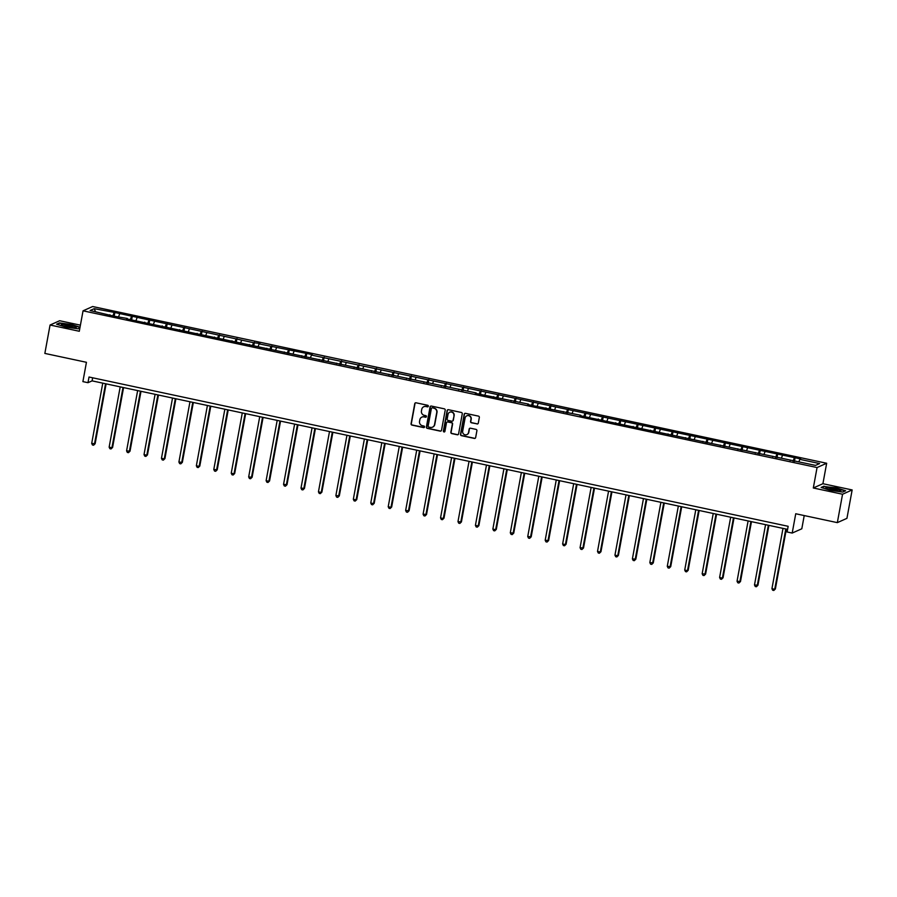 <?xml version="1.0" encoding="UTF-8"?>
<svg xmlns="http://www.w3.org/2000/svg" width="897" height="897" viewBox="0 0 897 897"><rect width="100%" height="100%" fill="white"/><g stroke="black" fill="none" stroke-linecap="round" stroke-linejoin="round"><path stroke-width="1.35" d="M428.34 406.229A0.796 0.774 -114.1 0 0 427.712 405.287L416.051 402.798A1.144 1.11 -114.1 0 0 414.75 403.672L411.073 423.743A1.144 1.11 -114.1 0 0 411.958 425.1L423.619 427.589A0.796 0.774 -114.1 0 0 424.539 426.972A0.796 0.774 -114.1 0 0 423.911 426.03L422.397 425.705A3.666 3.554 -114.1 0 1 419.538 421.388L419.852 419.718A3.666 3.554 -114.1 0 1 424.012 416.892L425.526 417.217A0.796 0.774 -114.1 0 0 426.434 416.6A0.796 0.774 -114.1 0 0 425.817 415.659L424.303 415.333A3.666 3.554 -114.1 0 1 421.444 411.017L421.758 409.346A3.666 3.554 -114.1 0 1 425.918 406.52L427.432 406.846A0.796 0.774 -114.1 0 0 428.34 406.229M80.416 325.163L59.662 320.734L50.064 325.017L44.85 353.418L86.437 362.298L82.894 381.617L87.984 382.694L92.099 380.866L787.588 529.365M852.15 489.941L822.908 483.707L813.31 487.99L842.552 494.236L852.15 489.941L846.936 518.343L837.338 522.637L795.74 513.757L792.197 533.065L801.806 528.782L804.228 515.562M842.552 494.236L837.338 522.637M477.002 423.978A1.144 1.11 -114.1 0 0 478.303 423.104L479.334 417.464A1.144 1.11 -114.1 0 0 478.449 416.118L465.498 413.349A1.144 1.11 -114.1 0 0 464.198 414.235L460.509 434.305A1.144 1.11 -114.1 0 0 461.406 435.65L474.356 438.42A1.144 1.11 -114.1 0 0 475.657 437.534L476.901 430.739A1.144 1.11 -114.1 0 0 476.004 429.383L470.465 428.205A1.144 1.11 -114.1 0 0 469.165 429.08L468.548 432.455A3.061 2.971 -114.1 0 1 463.771 434.193A3.061 2.971 -114.1 0 1 462.673 431.199L465.106 417.991A3.061 2.971 -114.1 0 1 469.871 416.253A3.061 2.971 -114.1 0 1 470.97 419.247L470.566 421.444A1.144 1.11 -114.1 0 0 471.463 422.801L477.26 423.866A1.144 1.11 -114.1 0 0 477.798 423.844M792.197 533.065L787.118 531.977L788.16 526.304L89.027 377.02L87.984 382.694M813.31 487.99L817.066 467.55L83.051 310.822L92.649 306.527L826.664 463.256L817.066 467.55M50.064 325.017L79.295 331.262L83.051 310.822M445.204 410.176A1.144 1.11 -114.1 0 0 444.318 408.83L431.367 406.061A1.144 1.11 -114.1 0 0 430.067 406.946L426.378 427.017A1.144 1.11 -114.1 0 0 427.275 428.362L440.225 431.132A1.144 1.11 -114.1 0 0 441.526 430.246L445.204 410.176M448.433 409.705L461.383 412.474A1.144 1.11 -114.1 0 1 462.269 413.82L458.591 433.89A1.144 1.11 -114.1 0 1 457.291 434.776L451.74 433.587A1.144 1.11 -114.1 0 1 450.855 432.242L452.346 424.102A1.144 1.11 -114.1 0 0 451.449 422.756L447.771 421.971A1.144 1.11 -114.1 0 0 446.471 422.846L444.923 431.322A0.796 0.774 -114.1 0 1 443.667 431.782A0.796 0.774 -114.1 0 1 443.387 430.997L447.132 410.591A1.144 1.11 -114.1 0 1 448.433 409.705M815.508 465.397L579.955 415.681L580.83 415.289L533.222 405.702L527.638 404.502L528.501 404.11L475.309 393.335L476.172 392.942L126.466 318.85L127.34 318.457L114.614 316.316L90.104 310.508L94.207 308.68L114.861 312.515L253.537 342.699L259.995 343.495L259.121 343.887L306.729 353.474L312.313 354.674L311.45 355.066L800.685 458.95L799.821 459.342L819.611 463.57L815.508 465.397M793.094 461.181L794.226 458.143M781.444 458.12L782.375 455.62M790.156 460.553L790.134 459.982M775.647 457.459L776.791 454.42M763.997 454.398L764.939 451.897M772.721 456.831L772.687 456.259M758.212 453.736L759.344 450.698M746.562 450.675L747.493 448.164M755.274 453.108L755.252 452.525M740.765 450.014L741.909 446.975M729.115 446.953L730.057 444.441M737.839 449.386L737.805 448.803M723.33 446.291L724.462 443.253M711.669 443.23L712.61 440.719M720.392 445.663L720.358 445.08M705.883 442.569L707.015 439.53M694.233 439.508L695.164 436.996M702.945 441.941L702.923 441.358M688.448 438.835L689.58 435.796M676.787 435.774L677.728 433.273M685.51 438.218L685.476 437.635M671.001 435.112L672.133 432.074M659.351 432.051L660.282 429.551M668.063 434.484L668.041 433.913M653.554 431.39L654.698 428.351M641.904 428.329L642.846 425.817M650.628 430.762L650.594 430.19M636.119 427.667L637.251 424.629M624.469 424.606L625.4 422.095M633.181 427.039L633.159 426.456M618.672 423.945L619.816 420.906M607.022 420.884L607.964 418.372M615.746 423.317L615.712 422.734M601.237 420.222L602.369 417.183M589.576 417.161L590.518 414.649M598.299 419.594L598.265 419.011M583.79 416.5L584.922 413.461M572.14 413.427L573.071 410.927M580.852 415.872L580.83 415.289M566.355 412.766L567.487 409.727M554.694 409.705L555.635 407.204M563.417 412.149L563.383 411.566M548.908 409.043L550.04 406.005M537.258 405.982L538.189 403.482M545.97 408.415L545.948 407.843M531.461 405.321L532.605 402.282M519.812 402.26L520.753 399.748M528.535 404.693L528.501 404.11M514.026 401.598L515.158 398.56M502.376 398.537L503.307 396.026M511.088 400.97L511.066 400.387M496.579 397.876L497.723 394.837M484.929 394.815L485.871 392.303M493.653 397.248L493.619 396.665M479.144 394.153L480.276 391.114M467.483 391.092L468.425 388.58M476.206 393.525L476.172 392.942M461.697 390.419L462.83 387.381M450.047 387.358L450.978 384.858M458.759 389.803L458.737 389.22M444.262 386.697L445.394 383.658M432.601 383.636L433.543 381.135M441.324 386.069L441.29 385.497M426.815 382.974L427.947 379.936M415.165 379.913L416.096 377.402M423.877 382.346L423.855 381.774M409.368 379.252L410.512 376.213M397.719 376.191L398.66 373.679M406.442 378.624L406.408 378.041M391.933 375.529L393.065 372.49M380.283 372.468L381.214 369.956M388.995 374.901L388.973 374.318M374.486 371.807L375.63 368.768M362.837 368.745L363.778 366.234M371.56 371.179L371.526 370.596M357.051 368.084L358.183 365.045M345.39 365.012L346.332 362.511M354.113 367.456L354.08 366.873M339.604 364.35L340.737 361.312M327.954 361.289L328.885 358.789M336.667 363.733L336.644 363.15M322.169 360.628L323.301 357.589M310.508 357.567L311.45 355.066M319.231 360L319.197 359.428M304.722 356.905L305.855 353.867M293.072 353.844L294.003 351.332M301.784 356.277L301.762 355.694M287.275 353.183L288.419 350.144M275.626 350.122L276.568 347.61M284.349 352.555L284.315 351.972M269.84 349.46L270.972 346.421M258.19 346.399L259.121 343.887M266.902 348.832L266.869 348.249M252.393 345.737L253.537 342.699M240.744 342.676L241.685 340.165M249.467 345.11L249.433 344.526M234.958 342.004L236.09 338.965M223.297 338.943L224.239 336.442M232.02 341.387L231.987 340.804M217.511 338.281L218.644 335.243M205.862 335.22L206.792 332.72M214.574 337.653L214.551 337.081M200.076 334.559L201.208 331.52M188.415 331.498L189.357 328.986M197.138 333.931L197.105 333.359M182.629 330.836L183.762 327.797M170.979 327.775L171.91 325.263M179.692 330.208L179.669 329.625M165.183 327.113L166.326 324.075M153.533 324.052L154.475 321.541M162.256 326.486L162.222 325.903M147.747 323.391L148.88 320.352M136.097 320.33L137.028 317.818M144.809 322.763L144.776 322.18M130.3 319.668L131.444 316.63M118.651 316.596L119.593 314.096M127.363 319.04L127.34 318.457M112.865 315.935L113.997 312.896M94.207 308.68L95.508 311.663M822.908 483.707L826.664 463.256M92.66 377.794L92.099 380.866M109.927 315.318L109.894 314.735M798.879 461.843L799.821 459.342M114.188 316.226L114.861 312.515M131.624 319.949L132.308 316.237M149.07 323.671L149.754 319.96M166.506 327.394L167.19 323.682M183.952 331.116L184.636 327.405M201.399 334.839L202.072 331.139M218.834 338.573L219.518 334.861M236.281 342.295L236.954 338.584M253.716 346.018L254.4 342.306M271.163 349.74L271.847 346.029M288.599 353.463L289.283 349.752M306.045 357.185L306.729 353.474M323.492 360.908L324.165 357.208M340.927 364.642L341.611 360.93M358.374 368.364L359.058 364.653M375.809 372.087L376.493 368.375M393.256 375.809L393.94 372.098M410.703 379.532L411.375 375.821M428.138 383.254L428.822 379.554M445.585 386.988L446.258 383.277M463.02 390.711L463.704 386.999M480.467 394.433L481.151 390.722M497.902 398.156L498.586 394.445M515.349 401.878L516.033 398.167M532.796 405.601L533.468 401.89M550.231 409.324L550.915 405.623M567.678 413.057L568.35 409.346M585.113 416.78L585.797 413.069M602.56 420.502L603.244 416.791M619.995 424.225L620.679 420.514M637.442 427.947L638.126 424.236M654.888 431.67L655.561 427.97M672.324 435.404L673.008 431.692M689.771 439.126L690.443 435.415M707.206 442.849L707.89 439.138M724.653 446.571L725.337 442.86M742.088 450.294L742.772 446.583M759.535 454.017L760.219 450.305M776.981 457.739L777.654 454.039M794.417 461.473L795.101 457.762M80.046 327.192L71.726 324.568L59.494 322.909L56.601 324.198L65.952 327.147L78.185 328.807L79.889 328.044L78.162 328.807M824.029 486.163L821.136 487.452L830.487 490.401L842.72 492.061L845.613 490.76L836.262 487.811L823.939 486.623M428.026 406.733A0.796 0.774 -114.1 0 1 427.69 406.733L426.176 406.408A3.666 3.554 -114.1 0 0 423.9 406.689M421.994 417.06A3.666 3.554 -114.1 0 1 424.281 416.78L425.783 417.105A0.796 0.774 -114.1 0 0 426.12 417.094M415.513 402.82A1.144 1.11 -114.1 0 0 415.008 403.56L411.331 423.631A1.144 1.11 -114.1 0 0 412.216 424.976L423.877 427.477A0.796 0.774 -114.1 0 0 424.214 427.465M430.829 406.083A1.144 1.11 -114.1 0 0 430.325 406.834L426.636 426.905A1.144 1.11 -114.1 0 0 427.533 428.25L440.483 431.02A1.144 1.11 -114.1 0 0 441.021 430.997M432.287 407.888A0.796 0.774 -114.1 0 0 431.379 408.505L428.138 426.12A0.796 0.774 -114.1 0 0 428.766 427.062L430.358 427.398A3.666 3.554 -114.1 0 0 434.518 424.584L436.738 412.542A3.666 3.554 -114.1 0 0 433.879 408.225L432.545 407.765A0.796 0.774 -114.1 0 0 431.95 407.888M432.634 427.118A3.666 3.554 -114.1 0 0 434.787 424.472L434.518 424.584M432.545 407.765L434.137 408.113A3.666 3.554 -114.1 0 1 436.996 412.429L434.787 424.472M447.233 421.994A1.144 1.11 -114.1 0 1 448.04 421.848L451.707 422.633A1.144 1.11 -114.1 0 1 452.604 423.989L451.113 432.13A1.144 1.11 -114.1 0 0 452.01 433.475L457.548 434.664A1.144 1.11 -114.1 0 0 458.087 434.641M447.895 409.727A1.144 1.11 -114.1 0 0 447.39 410.478L443.645 430.885A0.796 0.774 -114.1 0 0 444.598 431.816M453.893 415.659A3.061 2.971 -114.1 0 0 449.711 412.239A3.061 2.971 -114.1 0 0 448.029 414.403L447.166 419.056A1.144 1.11 -114.1 0 0 448.063 420.413L451.74 421.198A1.144 1.11 -114.1 0 0 453.041 420.312L454.151 415.535A3.061 2.971 -114.1 0 0 449.846 412.183M452.537 421.052A1.144 1.11 -114.1 0 0 453.299 420.2L453.041 420.312M454.151 415.535L453.299 420.2M466.922 415.771A3.061 2.971 -114.1 0 1 471.228 419.134L470.824 421.332A1.144 1.11 -114.1 0 0 471.721 422.678L477.26 423.866M466.989 434.563A3.061 2.971 -114.1 0 0 468.806 432.343L468.548 432.455M469.927 428.228A1.144 1.11 -114.1 0 0 469.423 428.968L468.806 432.343M464.96 413.371A1.144 1.11 -114.1 0 0 464.455 414.122L460.766 434.193A1.144 1.11 -114.1 0 0 461.663 435.538L474.614 438.308A1.144 1.11 -114.1 0 0 475.152 438.285M102.763 383.142L91.696 443.421L95.138 443.723L106.126 383.86M95.138 443.723L93.58 445.226L94.488 444.015L105.554 383.737M93.58 445.226L92.458 444.99L91.696 443.421M120.198 386.865L109.142 447.143L111.934 447.738L112.585 447.446L123.573 387.582M112.585 447.446L111.015 448.949L111.934 447.738L123.001 387.459M111.015 448.949L109.905 448.713L109.142 447.143M137.645 390.587L126.578 450.866L130.02 451.18L141.008 391.305M130.02 451.18L128.462 452.671L129.381 451.46L140.437 391.182M128.462 452.671L127.34 452.436L126.578 450.866M63.351 324.366A7.58 1.065 10.4 0 0 61.523 325.017A7.58 1.065 10.4 0 0 66.849 326.788A7.58 1.065 10.4 0 0 74.249 327.809A7.58 1.065 10.4 0 0 75.976 327.674A7.58 1.065 10.4 0 0 72.455 325.802A7.58 1.065 10.4 0 0 63.351 324.366M73.913 327.797A5.741 0.807 10.4 0 0 64.483 325.824A5.741 0.807 10.4 0 0 63.407 325.869M57.173 324.378L59.74 323.234L71.603 324.837L79.99 327.483M827.886 487.609A7.58 1.065 10.4 0 0 826.059 488.271A7.58 1.065 10.4 0 0 831.384 490.031A7.58 1.065 10.4 0 0 838.785 491.051A7.58 1.065 10.4 0 0 840.511 490.917A7.58 1.065 10.4 0 0 836.991 489.044A7.58 1.065 10.4 0 0 827.886 487.609M838.448 491.04A5.741 0.807 10.4 0 0 829.019 489.067A5.741 0.807 10.4 0 0 827.942 489.112M821.708 487.632L824.276 486.477L836.139 488.08L845.187 490.939L842.698 492.049M155.091 394.31L144.025 454.588L146.816 455.194L147.467 454.902L158.455 395.028M147.467 454.902L145.908 456.405L146.816 455.194L157.883 394.904M145.908 456.405L144.787 456.158L144.025 454.588M172.527 398.033L161.46 458.311L164.263 458.916L164.913 458.625L175.902 398.75M164.913 458.625L163.344 460.127L164.263 458.916L175.319 398.638M163.344 460.127L162.222 459.881L161.46 458.311M189.973 401.755L178.907 462.045L182.349 462.347L193.337 402.484M182.349 462.347L180.79 463.85L181.699 462.639L192.765 402.361M180.79 463.85L179.669 463.614L178.907 462.045M207.409 405.489L196.353 465.767L199.145 466.362L199.796 466.07L210.784 406.206M199.796 466.07L198.226 467.572L199.145 466.362L210.212 406.083M198.226 467.572L197.116 467.337L196.353 465.767M224.855 409.211L213.789 469.49L217.231 469.793L228.219 409.929M217.231 469.793L215.672 471.295L216.581 470.084L227.647 409.806M215.672 471.295L214.551 471.06L213.789 469.49M242.291 412.934L231.235 473.212L234.027 473.807L234.678 473.515L245.666 413.652M234.678 473.515L233.108 475.018L234.027 473.807L245.094 413.528M233.108 475.018L231.998 474.782L231.235 473.212M259.738 416.657L248.671 476.935L252.113 477.249L263.101 417.374M252.113 477.249L250.555 478.74L251.474 477.529L262.529 417.251M250.555 478.74L249.433 478.505L248.671 476.935M277.184 420.379L266.117 480.657L268.909 481.263L269.56 480.971L280.548 421.097M269.56 480.971L268.001 482.474L268.909 481.263L279.976 420.973M268.001 482.474L266.88 482.227L266.117 480.657M294.62 424.102L283.553 484.391L287.006 484.694L297.995 424.819M287.006 484.694L285.437 486.196L286.356 484.985L297.412 424.707M285.437 486.196L284.315 485.95L283.553 484.391M312.066 427.824L301 488.114L304.442 488.417L315.43 428.553M304.442 488.417L302.883 489.919L303.791 488.708L314.858 428.43M302.883 489.919L301.762 489.684L301 488.114M329.502 431.558L318.446 491.836L321.238 492.431L321.888 492.139L332.877 432.276M321.888 492.139L320.319 493.642L321.238 492.431L332.305 432.152M320.319 493.642L319.209 493.406L318.446 491.836M346.948 435.28L335.882 495.559L339.324 495.862L350.312 435.998M339.324 495.862L337.765 497.364L338.674 496.153L349.74 435.875M337.765 497.364L336.644 497.129L335.882 495.559M364.384 439.003L353.328 499.281L356.12 499.876L356.771 499.595L367.759 439.721M356.771 499.595L355.201 501.087L356.12 499.876L367.187 439.597M355.201 501.087L354.091 500.851L353.328 499.281M381.83 442.726L370.764 503.004L373.567 503.609L374.206 503.318L385.194 443.443M374.206 503.318L372.647 504.82L373.567 503.609L384.622 443.32M372.647 504.82L371.526 504.574L370.764 503.004M399.277 446.448L388.21 506.727L391.002 507.332L391.653 507.04L402.641 447.166M391.653 507.04L390.094 508.543L391.002 507.332L402.069 447.042M390.094 508.543L388.973 508.296L388.21 506.727M416.713 450.171L405.646 510.46L409.099 510.763L420.088 450.899M409.099 510.763L407.53 512.265L408.449 511.055L419.504 450.776M407.53 512.265L406.408 512.03L405.646 510.46M434.159 453.904L423.092 514.183L426.535 514.486L437.523 454.622M426.535 514.486L424.976 515.988L425.884 514.777L436.951 454.499M424.976 515.988L423.855 515.753L423.092 514.183M451.595 457.627L440.539 517.905L443.331 518.5L443.981 518.208L454.97 458.345M443.981 518.208L442.412 519.711L443.331 518.5L454.398 458.221M442.412 519.711L441.302 519.475L440.539 517.905M469.041 461.35L457.975 521.628L461.417 521.931L472.405 462.067M461.417 521.931L459.858 523.433L460.766 522.222L471.833 461.944M459.858 523.433L458.737 523.198L457.975 521.628M486.477 465.072L475.421 525.35L478.213 525.945L478.863 525.664L489.852 465.79M478.863 525.664L477.294 527.156L478.213 525.945L489.28 465.666M477.294 527.156L476.184 526.92L475.421 525.35M503.923 468.795L492.857 529.073L495.66 529.678L496.299 529.387L507.287 469.512M496.299 529.387L494.74 530.889L495.66 529.678L506.715 469.389M494.74 530.889L493.619 530.643L492.857 529.073M521.37 472.517L510.303 532.807L513.746 533.11L524.734 473.235M513.746 533.11L512.187 534.612L513.095 533.401L524.162 473.123M512.187 534.612L511.066 534.365L510.303 532.807M538.805 476.24L527.739 536.529L531.192 536.832L542.18 476.969M531.192 536.832L529.622 538.335L530.542 537.124L541.597 476.845M529.622 538.335L528.501 538.099L527.739 536.529M556.252 479.973L545.185 540.252L548.628 540.555L559.616 480.691M548.628 540.555L547.069 542.057L547.977 540.846L559.044 480.568M547.069 542.057L545.948 541.822L545.185 540.252M573.688 483.696L562.632 543.974L565.424 544.569L566.074 544.277L577.063 484.414M566.074 544.277L564.505 545.78L565.424 544.569L576.491 484.29M564.505 545.78L563.394 545.544L562.632 543.974M591.134 487.419L580.067 547.697L583.51 548.011L594.498 488.136M583.51 548.011L581.951 549.502L582.859 548.291L593.926 488.013M581.951 549.502L580.83 549.267L580.067 547.697M608.57 491.141L597.514 551.42L600.306 552.025L600.956 551.733L611.945 491.859M600.956 551.733L599.387 553.236L600.306 552.025L611.373 491.735M599.387 553.236L598.277 552.989L597.514 551.42M626.016 494.864L614.95 555.142L617.753 555.748L618.392 555.456L629.38 495.581M618.392 555.456L616.833 556.959L617.753 555.748L628.808 495.458M616.833 556.959L615.712 556.712L614.95 555.142M643.463 498.586L632.396 558.876L635.838 559.179L646.827 499.315M635.838 559.179L634.28 560.681L635.188 559.47L646.255 499.192M634.28 560.681L633.159 560.446L632.396 558.876M660.898 502.32L649.832 562.598L653.285 562.901L664.273 503.038M653.285 562.901L651.715 564.404L652.635 563.193L663.702 502.914M651.715 564.404L650.594 564.168L649.832 562.598M678.345 506.043L667.278 566.321L670.721 566.624L681.709 506.76M670.721 566.624L669.162 568.126L670.07 566.915L681.137 506.637M669.162 568.126L668.041 567.891L667.278 566.321M695.78 509.765L684.725 570.043L687.517 570.638L688.167 570.346L699.155 510.483M688.167 570.346L686.597 571.849L687.517 570.638L698.584 510.359M686.597 571.849L685.487 571.613L684.725 570.043M713.227 513.488L702.16 573.766L705.603 574.08L716.591 514.205M705.603 574.08L704.044 575.571L704.964 574.36L716.019 514.082M704.044 575.571L702.923 575.336L702.16 573.766M730.674 517.21L719.607 577.489L722.399 578.094L723.049 577.803L734.038 517.928M723.049 577.803L721.48 579.305L722.399 578.094L733.466 517.804M721.48 579.305L720.369 579.058L719.607 577.489M748.109 520.933L737.042 581.222L740.496 581.525L751.473 521.65M740.496 581.525L738.926 583.028L739.846 581.817L750.901 521.538M738.926 583.028L737.805 582.781L737.042 581.222M765.556 524.655L754.489 584.945L757.931 585.248L768.92 525.384M757.931 585.248L756.373 586.75L757.281 585.539L768.348 525.261M756.373 586.75L755.252 586.515L754.489 584.945M782.991 528.389L771.936 588.667L774.728 589.262L775.378 588.97L786.366 529.107M775.378 588.97L773.808 590.473L774.728 589.262L785.794 528.983M773.808 590.473L772.687 590.237L771.936 588.667"/></g></svg>
